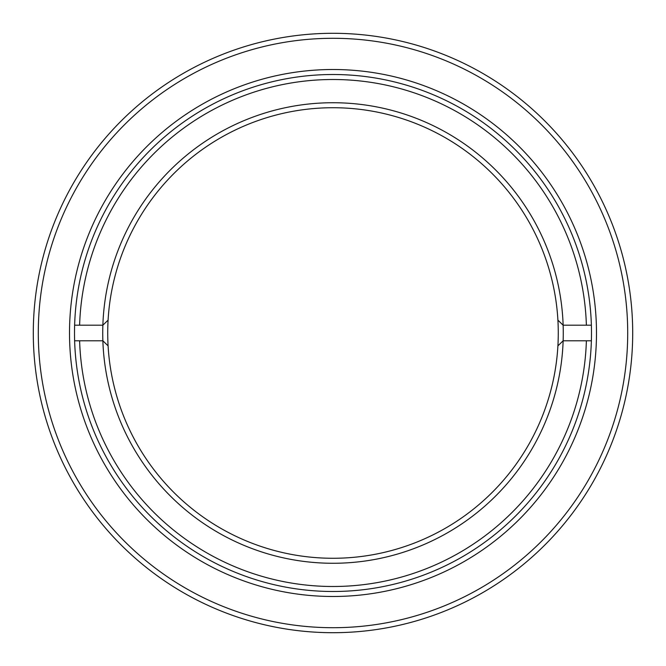 <?xml version="1.0" encoding="UTF-8"?>
<svg xmlns="http://www.w3.org/2000/svg" width="666" height="666" viewBox="0 0 666 666"><rect width="100%" height="100%" fill="white"/><g stroke="black" fill="none" stroke-linecap="round" stroke-linejoin="round"><path stroke-width="1" d="M69.514 333A263.486 263.486 0 0 1 333 69.514A263.486 263.486 0 0 1 596.486 333A263.486 263.486 0 0 1 333 596.486A263.486 263.486 0 0 1 69.514 333M591.491 333A258.491 258.491 0 0 0 333 74.509A258.491 258.491 0 0 0 74.509 333A258.491 258.491 0 0 0 333 591.491A258.491 258.491 0 0 0 591.491 333M38.295 333A294.705 294.705 0 0 0 333 627.705A294.705 294.705 0 0 0 627.705 333A294.705 294.705 0 0 0 333 38.295A294.705 294.705 0 0 0 38.295 333M632.7 333A299.7 299.7 0 0 1 333 632.7A299.7 299.7 0 0 1 33.3 333A299.7 299.7 0 0 1 333 33.3A299.7 299.7 0 0 1 632.7 333M558.957 344.838L557.908 345.854A225.275 225.275 0 0 0 333 107.726A225.275 225.275 0 0 0 108.092 345.854A225.275 225.275 0 0 0 333 558.274A225.275 225.275 0 0 0 557.908 345.854L563.136 340.801A230.27 230.27 0 0 1 333 563.269A230.27 230.27 0 0 1 102.864 325.191L74.625 325.191M108.092 320.146L102.864 325.191A230.27 230.27 0 0 1 333 102.731A230.27 230.27 0 0 1 563.136 325.191L586.38 325.191A253.496 253.496 0 0 0 333 79.504A253.496 253.496 0 0 0 79.62 325.191M74.625 325.199A258.491 258.491 0 0 1 333 74.509A258.491 258.491 0 0 1 591.375 325.191L586.38 325.191M557.908 320.146L563.136 325.191A230.27 230.27 0 0 1 563.136 340.801L591.375 340.801A258.491 258.491 0 0 1 333 591.491A258.491 258.491 0 0 1 74.625 340.801L79.62 340.801A253.496 253.496 0 0 0 333 586.496A253.496 253.496 0 0 0 586.38 340.809M108.092 345.854L102.864 340.801L79.62 340.801"/></g></svg>

